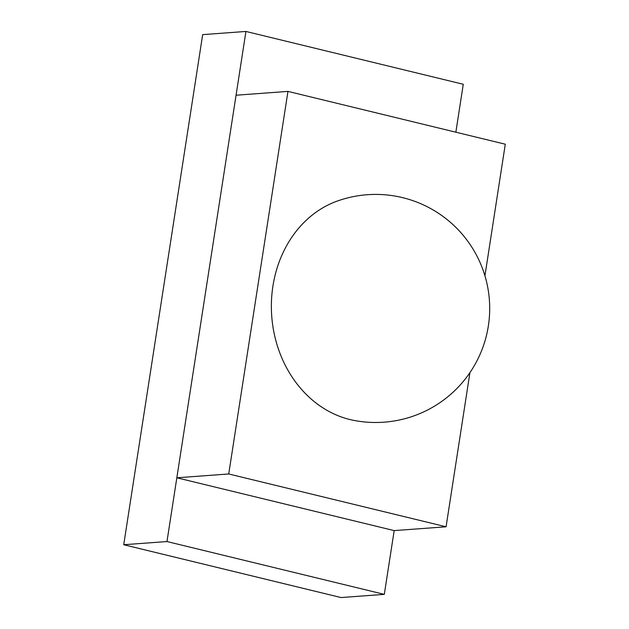 <?xml version="1.0" encoding="UTF-8"?>
<svg xmlns="http://www.w3.org/2000/svg" width="629" height="629" viewBox="0 0 629 629"><rect width="100%" height="100%" fill="white"/><g stroke="black" fill="none" stroke-linecap="round" stroke-linejoin="round"><path stroke-width="0.94" d="M337.081 201.138A112.866 95.545 85.8 0 0 271.594 314.138A112.866 95.545 85.8 0 0 349.913 419.527A112.866 95.545 85.8 0 0 353.199 420.258A114.038 114.038 0 0 0 486.995 333.158A114.038 114.038 0 0 0 337.081 201.138M384.303 594.366L166.968 541.545L123.724 544.73L341.044 597.55L384.303 594.366L394.179 530.601L176.835 477.788L236.064 95.215L287.956 91.394L505.291 144.214L484.928 275.793M394.179 530.601L446.071 526.788L228.728 473.967L287.956 91.394M446.071 526.788L469.934 372.62M176.835 477.788L228.728 473.967M123.724 544.73L202.672 34.634L245.931 31.45L463.274 84.27L455.852 132.2M166.968 541.545L245.931 31.45"/></g></svg>

